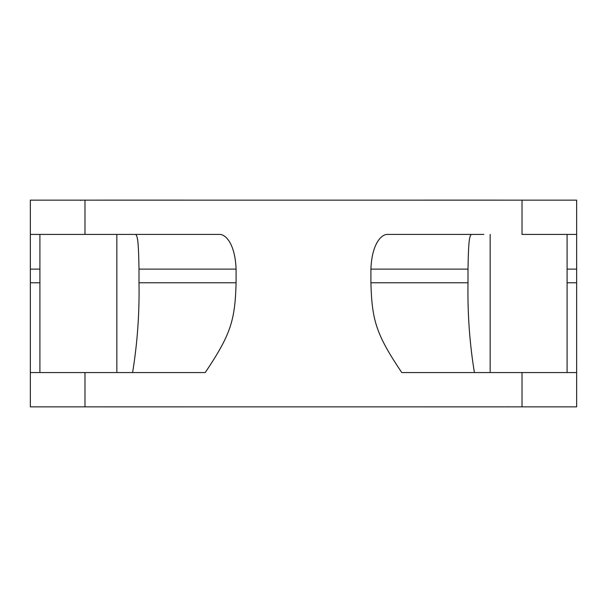<?xml version="1.0" encoding="UTF-8"?>
<svg xmlns="http://www.w3.org/2000/svg" width="607" height="607" viewBox="0 0 607 607"><rect width="100%" height="100%" fill="white"/><g stroke="black" fill="none" stroke-linecap="round" stroke-linejoin="round"><path stroke-width="0.91" d="M275.244 406.849L347.303 406.849M184.953 406.849L185.363 406.849M219.78 234.416L219.704 234.416C224.507 234.173 235 241.92 236.093 269.113L236.093 282.771C235.076 320.42 230.835 334.427 205.227 372.569L30.35 372.569L30.35 406.849L576.65 406.849L576.65 372.569L401.773 372.569C376.173 334.442 371.924 320.39 370.907 282.771L370.907 269.113C371.939 242.216 382.38 234.173 387.296 234.416L483.84 234.423M380.164 406.849L321.05 406.849M244.583 406.849L285.95 406.849M421.539 406.849L422.047 406.849M501.936 406.872L423.071 406.872M505.092 406.849L509.061 406.872M488.453 406.849L498.119 406.849M97.932 406.872L98.433 406.872M98.433 406.857L107.56 406.849M107.173 406.849L104.465 406.849M100.079 406.849L98.782 406.849M95.959 406.849L90.633 406.849M183.929 406.872L105.064 406.872M183.929 406.857L184.445 406.849M244.53 406.849L229.363 406.849M37.179 406.849L51.071 406.857M507.566 406.865L506.185 406.857M505.1 200.143L423.056 200.135M567.09 282.771L576.65 282.771L576.65 200.143L30.35 200.143L30.35 234.423L219.704 234.416M422.07 200.143L421.63 200.143M421.577 200.143L184.93 200.143M103.645 200.128L183.982 200.135M104.723 200.128L183.929 200.135M97.939 200.135L102.166 200.143M501.936 200.135L422.571 200.143M101.908 406.849L97.939 406.857M104.017 406.865L102.886 406.857M79.987 200.196L80.746 200.371M105.064 200.135L101.9 200.143M184.232 406.872L105.064 406.857M576.65 282.771L576.65 372.569M576.65 200.143L576.65 234.423L522.02 234.423L522.02 200.143M576.65 239.499L576.65 238.43M576.65 235.258L576.65 234.833M567.09 372.569L567.09 234.423L522.02 234.423M474.408 372.569C469.621 343.403 467.489 313.47 468.005 282.771L467.997 269.113C468.558 235.713 469.886 237.178 471.131 234.416M122.819 234.423L39.91 234.423L39.91 372.569M135.869 234.416C137.114 237.17 138.449 235.751 139.003 269.113L138.995 282.771C139.534 313.144 137.402 343.076 132.592 372.569M30.35 253.551L30.35 249.94M30.35 240.729L30.35 234.507M30.35 201.054L30.35 200.143M30.35 372.569L30.35 234.416M137.47 239.295L137.349 238.551M522.02 406.849L522.02 372.569M490.153 372.569L490.153 234.423M370.907 282.771L468.005 282.771M84.98 200.143L84.98 234.423M84.98 372.569L84.98 406.849M116.848 234.423L116.848 372.569M236.093 269.113L139.003 269.113M138.995 282.771L236.093 282.771M39.91 269.113L30.358 269.113M30.35 282.771L39.91 282.771M467.997 269.113L370.907 269.113M576.642 269.113L567.09 269.113M422.768 406.872L502.262 406.872"/></g></svg>
